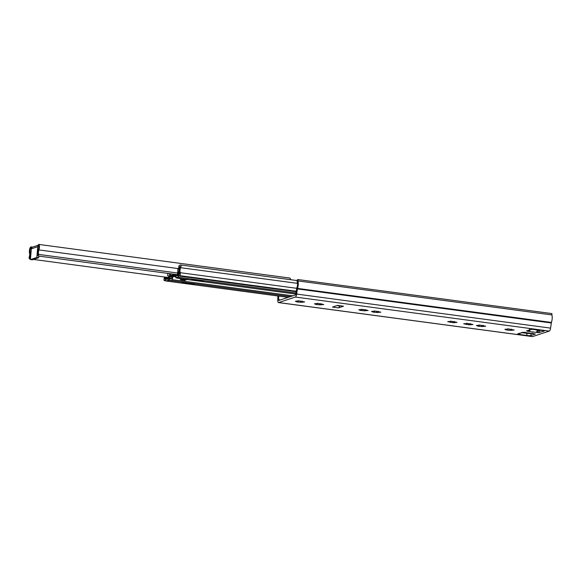 <?xml version="1.0" encoding="UTF-8"?>
<svg xmlns="http://www.w3.org/2000/svg" width="581" height="581" viewBox="0 0 581 581"><rect width="100%" height="100%" fill="white"/><g stroke="black" fill="none" stroke-linecap="round" stroke-linejoin="round"><path stroke-width="0.87" d="M463.703 323.799L467.262 323.414L473.014 324.51L469.412 324.859L463.703 323.799M476.398 325.505L479.957 325.113L485.709 326.21L482.107 326.558L478.09 326.188L476.398 325.505M447.711 321.656L451.27 321.271L457.015 322.368L453.412 322.716L447.711 321.656M504.896 329.318L508.455 328.926L514.2 330.03L510.597 330.371L506.581 330.001L504.896 329.318M358.833 309.753L362.391 309.361L368.143 310.465L364.541 310.806L360.525 310.436L358.833 309.753M371.535 311.452L375.086 311.06L380.838 312.164L377.236 312.505L373.22 312.135L371.535 311.452M314.444 303.805L318.003 303.413L323.755 304.517L320.153 304.858L316.137 304.488L314.444 303.805M295.351 301.248L298.91 300.856L304.662 301.96L301.06 302.302L297.044 301.931L295.351 301.248M298.024 279.57L297.915 280.906A5.345 1.765 97.6 0 1 297.494 288.401L296.644 294.095A3.203 1.06 97.6 0 1 295.351 297.058L278.655 302.556A3.203 1.06 97.6 0 1 278.481 302.578L532.407 336.595A3.203 1.06 97.6 0 0 532.581 336.581L549.277 331.083A3.203 1.06 97.6 0 0 550.57 328.112L551.42 322.426A5.345 1.765 97.6 0 0 551.841 314.924L551.95 313.587L298.024 279.57L297.29 279.81L297.181 281.146A2.135 0.704 -82.4 0 0 297.312 282.678A3.203 1.06 97.6 0 1 297.058 287.174A3.203 1.06 -82.4 0 0 296.666 288.83L295.518 294.952L278.764 300.457L278.597 296.078M531.201 333.356L531.085 333.4A3.203 0.479 4.6 0 1 526.982 333.363L521.411 332.615M538.326 330.553L537.331 330.415L537.156 332.521L538.159 332.659L538.326 330.553L540.62 330.255M338.454 307.872L332.455 307.073L337.517 305.41L343.509 306.209L338.454 307.872A4.278 1.416 -82.4 0 0 339.703 305.998L339.783 305.766M528.238 330.364L528.158 331.315L526.531 330.93L530.947 329.471A3.203 0.479 4.6 0 1 535.05 329.514L542.051 330.451A3.203 0.479 4.6 0 1 544.143 331.068A3.203 0.479 4.6 0 1 543.947 331.214L538.159 332.659M523.699 332.325L535.399 334.002L530.911 335.506A3.203 0.479 4.6 0 1 526.807 335.469L519.813 334.533A3.203 0.479 4.6 0 1 517.722 333.908A3.203 0.479 4.6 0 1 517.918 333.763L523.699 332.325M278.481 302.578A3.203 1.06 97.6 0 1 277.776 300.304L277.856 295.976M551.841 314.924L297.915 280.906M525.173 332.165L524.701 332.455L525.173 332.165M532.167 333.102L533.699 333.661L525.115 332.543M537.2 329.972A2.564 0.85 97.6 0 1 536.786 331.577L537.156 332.521L528.158 331.315L529.792 330.64L529.436 329.209M529.792 330.64A2.564 0.85 -82.4 0 0 530.068 329.761M536.786 331.577L537.156 332.521M337.394 305.446L343.284 306.231A4.278 1.416 -82.4 0 0 343.509 306.209M539.357 330.088A2.673 0.399 4.6 0 1 540.141 330.415L540.17 330.197M537.142 330.335L537.948 330.073L532.494 329.333M31.105 251.718L30.125 251.588A1.605 0.53 -82.4 0 1 30.168 249.917A1.605 0.53 -82.4 0 1 30.749 248.821L31.33 248.9L30.749 248.821L30.902 246.925L32.747 247.041M177.437 274.668L38.128 256.003L38.673 254.413A3.203 1.06 97.6 0 1 38.927 249.917A3.53 1.162 -82.4 0 0 39.443 246.359A3.53 1.162 -82.4 0 0 38.673 244.405A3.53 1.162 -82.4 0 0 38.484 244.427L38.513 246.351M290.551 279.686A3.53 1.162 -82.4 0 0 289.803 278.045A3.53 1.162 -82.4 0 0 289.694 278.045M168.505 277.529L33.422 259.438M30.227 259.01L29.362 258.894L29.05 257.579A3.203 1.06 97.6 0 0 29.529 253.011A3.53 1.162 -82.4 0 1 29.624 249.343A3.53 1.162 -82.4 0 1 30.902 246.925M30.125 251.588A5.127 1.692 97.6 0 1 30.343 254.086L30.227 255.546A5.127 1.692 97.6 0 1 29.362 258.894M38.128 256.003A5.127 1.692 97.6 0 1 37.772 253.062L37.888 251.602A5.127 1.692 97.6 0 1 38.535 248.821A1.605 0.53 -82.4 0 0 38.767 247.201A1.605 0.53 -82.4 0 0 38.419 246.315A1.605 0.53 -82.4 0 0 38.331 246.322L38.31 246.329M177.684 273.034L38.673 254.413M30.343 254.086L30.895 254.347M30.808 255.429L30.227 255.546M38.985 256.119L38.644 257.717L32.275 259.816L30.423 259.576L31.338 248.828A2.135 1.99 -108.2 0 1 32.667 247.063L38.404 245.175M38.39 245.335A2.135 1.99 71.8 0 0 37.707 246.729L36.843 257.477L30.473 259.576L32.275 259.816M180.662 279.693L180.727 279.824A2.135 0.704 -82.4 0 0 180.858 279.301L180.981 278.677M185.477 279.279L185.354 279.904A2.135 0.704 97.6 0 1 185.23 280.427L180.626 279.81L180.873 278.989L179.878 278.858L179.616 277.972M187.314 279.003L186.574 279.751L185.571 279.621L185.23 280.427M172.644 276.236L170.996 278.982L168.214 278.771L166.246 279.41L166.217 277.95A2.673 0.886 -82.4 0 0 166.239 277.231M173.109 276.084L172.223 279.664L170.872 280.558L168.083 280.347L168.214 278.771M180.212 267.035L179.304 266.919L180.422 266.548A4.808 1.59 97.6 0 0 179.769 274.043L178.723 274.385L178.599 275.968L179.645 275.619A1.605 0.53 -82.4 0 0 180.248 274.399A1.605 0.53 -82.4 0 0 180.219 272.7A3.203 1.06 97.6 0 1 180.647 267.703A1.605 0.53 -82.4 0 0 180.989 265.989A1.605 0.53 -82.4 0 0 180.633 264.958A1.605 0.53 -82.4 0 0 180.546 264.965L179.427 265.335A1.605 0.53 -82.4 0 0 178.846 266.461A1.605 0.53 -82.4 0 0 178.81 268.139A3.203 1.06 97.6 0 1 178.534 272.286A2.673 0.886 -82.4 0 0 178.2 274.007L177.895 275.583L175.956 276.222L175.825 277.798L177.909 278.241L178.171 277.711L177.909 278.241L295.94 294.051M296.259 291.727L178.599 275.968M165.614 278.713L165.621 280.311M165.178 277.086A4.808 1.59 97.6 0 1 164.554 279.054L165.6 278.706M164.626 277.014A3.203 1.06 97.6 0 1 164.3 277.936A1.605 0.53 -82.4 0 0 163.987 279.635A1.605 0.53 -82.4 0 0 164.336 280.645A1.605 0.53 -82.4 0 0 164.423 280.63L165.469 280.289M168.083 280.347L166.151 280.986A2.135 0.704 97.6 0 1 166.035 281.001A2.135 0.704 97.6 0 1 165.585 279.12L165.636 277.5A4.808 1.59 97.6 0 1 165.563 277.137M179.304 266.919A4.808 1.59 97.6 0 1 178.883 273.135L178.672 274.813A2.135 0.704 97.6 0 1 177.764 277.166L175.825 277.798M191.156 279.94L192.819 279.396L203.611 280.841L201.956 281.386L191.156 279.94M182.143 282.911L183.799 282.366L194.591 283.811L192.936 284.356L182.143 282.911M192.936 284.356L193.001 283.601M201.956 281.386L202.014 280.63M172.492 275.358L169.558 275.147L175.375 274.871L175.527 275.706A1.605 0.53 -82.4 0 0 175.84 276.236A1.605 0.53 -82.4 0 0 175.92 276.229L177.307 275.772L179.013 270.804A3.203 1.06 97.6 0 0 179.101 268.93L177.946 269.003L177.423 274.755L175.832 275.045L176.689 275.162M168.301 278.764L168.243 278.757A1.605 0.53 -82.4 0 0 168.751 277.929L169.572 276.781L167.684 275.801L170.72 276.403L170.785 275.547M172.484 275.43L173.704 275.423L170.72 276.403M169.049 276.955L170.044 277.093L175.455 275.307M184.86 282.511L187.474 282.998L186.37 283.361L183.872 283.027L183.451 282.482M184.976 282.664L183.872 283.027M192.166 283.484L187.612 282.874M193.931 279.548L196.531 280.013L195.427 280.376L192.928 280.042L192.507 279.497M194.032 279.679L192.928 280.042M196.552 279.998L201.179 280.514M168.846 276.418L168.229 277.943L166.958 278.364L166.914 277.319M166.573 277.275L166.805 279.221L168.243 278.757M175.731 274.435L175.832 275.045M174.852 275.045L174.91 274.326M468.831 324.721L468.918 323.661M481.526 326.42L481.613 325.36M452.839 322.578L452.926 321.511M510.024 330.233L510.103 329.173M363.96 310.668L364.047 309.608M376.662 312.367L376.742 311.307M319.579 304.72L319.659 303.66M300.479 302.164L300.566 301.103M532.581 336.581L278.655 302.556M549.277 331.083L295.351 297.058M277.776 300.304L278.531 299.702L280.362 299.949M550.57 328.112L295.947 293.964M551.289 322.971L296.666 288.83M530.678 333.479L522.217 332.347M551.42 322.426L297.494 288.401M539.524 332.666L539.698 330.56M527.163 331.185L527.199 330.705M519.813 334.533L519.922 333.102M526.807 335.469L526.982 333.363M530.911 335.506L531.085 333.4M298.213 301.953L298.307 300.718M317.306 304.517L317.408 303.275M374.389 312.164L374.491 310.922M361.694 310.457L361.796 309.223M507.75 330.03L507.852 328.788M450.565 322.368L450.667 321.126M479.26 326.21L479.361 324.975M466.565 324.51L466.659 323.268M339.703 305.998L336.871 305.621M178.919 268.676L38.927 249.917M31.221 246.954L31.069 248.85M30.64 254.129L30.524 255.582M37.707 246.729L31.338 248.828M36.843 257.477L38.644 257.717M180.858 279.301L185.354 279.904M175.905 276.846L173.174 276.483M292.868 295.831L172.223 279.664M175.92 276.672L173.269 276.316M296.325 291.255L179.645 275.619M296.753 288.307L180.219 272.7M297.479 283.354L180.647 267.703M165.803 280.819L164.423 280.63M166.631 279.003L166.137 278.938M179.544 273.223L178.883 273.135M179.74 273.956L178.752 273.825M296.085 293.013L177.764 277.166M288.256 297.349L166.151 280.986M290.544 296.593L170.872 280.558M172.259 279.541L172.484 276.774M169.449 280.441L169.579 278.865M169.151 280.405L169.282 278.822M168.751 277.929L171.751 278.335M178.505 272.373L178.113 272.322M177.735 274.82L178.127 274.871M170.335 273.716L170.226 275.082M297 301.575L297.044 301.06M301.997 302.062L302.076 301.06M316.1 304.132L316.137 303.616M321.09 304.626L321.17 303.616M373.184 311.779L373.22 311.263M378.173 312.273L378.253 311.263M360.481 310.08L360.525 309.564M365.478 310.566L365.558 309.564M506.545 329.645L506.581 329.129M511.534 330.139L511.614 329.136M449.36 321.983L449.403 321.467M454.357 322.477L454.436 321.475M478.054 325.832L478.09 325.309M483.043 326.319L483.123 325.316M465.352 324.125L465.396 323.61M470.349 324.619L470.428 323.617M289.803 278.045L38.673 244.405M297.225 280.579L180.633 264.958M165.817 280.841L164.336 280.645M295.932 294.08L178.091 278.292M288.198 297.363L166.035 281.001M170.712 276.048L170.756 275.547M167.684 275.801L167.873 273.382M169.463 275.212L169.594 273.615"/></g></svg>
